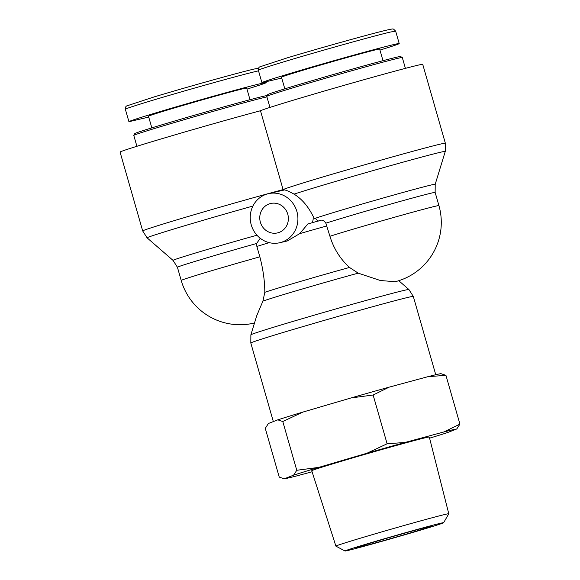 <?xml version="1.0" encoding="UTF-8"?>
<svg xmlns="http://www.w3.org/2000/svg" width="580" height="580" viewBox="0 0 580 580"><rect width="100%" height="100%" fill="white"/><g stroke="black" fill="none" stroke-linecap="round" stroke-linejoin="round"><path stroke-width="0.87" d="M269.939 107.416L266.771 96.374A70.492 1.254 -16 0 1 266.778 96.353A70.492 1.254 -16 0 1 323.502 78.822A70.492 1.254 -16 0 1 398.424 58.196A70.492 1.254 -16 0 1 402.281 57.5A70.492 1.254 -16 0 1 402.295 57.514L405.405 68.36M402.281 57.5L400.497 56.514A69.056 1.225 164 0 0 396.72 57.195A69.056 1.225 164 0 0 323.328 77.401A69.056 1.225 164 0 0 267.764 94.576L266.778 96.353M281.72 78.061L261.921 82.672C261.442 82.019 293.437 72.217 330.158 61.763C366.886 51.301 399.257 42.768 399.214 43.565C399.04 44.015 392.624 46.182 379.958 50.076M284.816 88.849L281.474 77.198A51.069 0.906 -16 0 1 322.146 64.605A51.069 0.906 -16 0 1 376.855 49.539A51.069 0.906 -16 0 1 379.661 49.039L383.003 60.69M136.902 146.291L133.777 135.401A70.492 1.254 -16 0 1 133.784 135.379A70.492 1.254 -16 0 1 190.508 117.849A70.492 1.254 -16 0 1 265.43 97.222A70.492 1.254 -16 0 1 266.916 96.889M267.235 95.526A69.056 1.225 164 0 0 263.726 96.222A69.056 1.225 164 0 0 190.334 116.428A69.056 1.225 164 0 0 134.77 133.603L133.784 135.379M148.726 117.087L128.927 121.699C128.448 121.053 160.442 111.251 197.164 100.79C233.892 90.328 266.263 81.794 266.22 82.592C266.046 83.041 259.63 85.209 246.964 89.103M151.822 127.875L148.48 116.225A51.069 0.906 -16 0 1 189.152 103.631A51.069 0.906 -16 0 1 243.861 88.566A51.069 0.906 -16 0 1 246.667 88.066L250.009 99.716M312.388 222.662A25.179 23.773 -103.1 0 0 313.207 218.906L315.266 218.305L318.13 221.212M287.76 214.18A15.109 14.268 76.9 0 1 277.486 232.913A15.109 14.268 76.9 0 1 260.173 221.43A15.109 14.268 76.9 0 1 270.65 203.486A15.109 14.268 76.9 0 1 287.76 214.18M260.21 238.264L256.643 243.484L256.875 246.464L259.847 256.831C263.102 269.221 264.755 281.046 264.813 292.305L262.914 301.114L256.73 315.723M294.038 194.133A82.193 1.464 -16 0 1 382.894 167.794A82.193 1.464 -16 0 1 445.273 151.409L445.346 143.209A84.52 1.501 164 0 0 366.973 164.125A84.52 1.501 164 0 0 283.091 189.609L283.286 190.255C283.997 189.254 287.579 190.544 294.038 194.133C306.341 201.688 311.851 213.911 314.345 218.645M329.933 236.263C333.66 248.515 340.177 258.912 349.501 267.46L358.201 273.151L380.313 280.495L395.139 281.735A61.139 61.139 0 0 0 438.922 205.603A61.139 1.087 164 0 0 395.864 216.862A61.139 1.087 164 0 0 329.933 236.263L325.837 223.177C324.162 220.857 322.589 219.863 321.11 220.204A53.947 0.957 164 0 0 307.864 223.952L299.7 233.653L287.252 240.983L279.763 242.723A25.179 23.773 -103.1 0 0 296.887 211.504A25.179 23.773 -103.1 0 0 268.373 193.676A25.179 23.773 -103.1 0 0 256.425 234.617A25.179 23.773 -103.1 0 0 279.763 242.723M321.11 220.204L307.864 223.952M445.346 143.209L422.733 64.351A84.52 1.501 164 0 0 344.361 85.26A84.52 1.501 164 0 0 260.478 110.751L283.091 189.609A84.52 1.501 164 0 0 193.785 214.832A84.52 1.501 164 0 0 142.687 230.934L147.095 237.844A82.193 1.464 -16 0 1 252.909 206.06M142.687 230.934L120.075 152.076A84.52 1.501 -16 0 1 171.172 135.966A84.52 1.501 -16 0 1 260.478 110.751M406.986 533.904A39.563 0.703 164 0 0 432.332 525.929A39.563 0.703 164 0 0 394.117 536.166A39.563 0.703 164 0 0 356.287 547.737A39.563 0.703 164 0 0 406.986 533.904M347.812 550.492A51.308 0.913 -16 0 1 345.013 551A51.308 0.913 -16 0 1 394.059 535.971A51.308 0.913 -16 0 1 443.627 522.725A51.308 0.913 -16 0 1 402.332 535.485A51.308 0.913 -16 0 1 347.812 550.492M443.874 431.962L459.925 424.103L456.772 428.968A90.32 1.61 164 0 0 443.874 431.962L405.028 442.46A90.32 1.61 164 0 0 366.973 453.234L387.107 443.78L405.028 442.46M296.771 470.286L318.775 467.378A90.32 1.61 164 0 0 293.625 475.15L296.771 470.286L282.786 421.522L277.762 419.848A90.32 1.61 -16 0 1 302.919 412.068L282.786 421.522M429.591 438.175A90.32 1.61 164 0 0 447.426 432.615L456.772 428.968M277.762 419.848L268.417 423.494L265.27 428.359L279.255 477.123L284.28 478.797A90.32 1.61 164 0 0 297.177 475.803L312.083 471.772M318.775 467.378L366.973 453.234M284.28 478.797L293.625 475.15M335.892 546.121L311.75 470.735A61.139 1.087 -16 0 1 370.228 452.835A61.139 1.087 -16 0 1 429.301 437.03L448.775 513.75A58.718 1.044 164 0 0 392.044 528.931A58.718 1.044 164 0 0 335.892 546.121A58.718 1.044 164 0 0 335.907 546.135L345.013 551M389.165 387.15L373.121 395.016L351.11 397.923A90.32 1.61 -16 0 1 389.165 387.15L428.018 376.659A90.32 1.61 -16 0 1 440.916 373.658L445.94 375.34L428.018 376.659M351.11 397.923L302.919 412.068M443.627 522.725L448.775 513.771A58.718 1.044 164 0 0 448.775 513.75M445.94 375.34L459.925 424.103M373.121 395.016L387.107 443.78M390.565 32.023L395.647 31.124L393.523 29.094C391.921 29.138 394.712 28.398 387.302 29.986C375.912 32.487 324.727 46.589 287.216 57.862L259.623 66.925C258.629 67.577 258.209 68.679 258.346 70.231C256.868 70.013 281.554 62.256 317.093 52.041C350.936 42.304 380.299 34.38 390.565 32.023M258.361 70.252L261.921 82.672M125.367 109.279L125.353 109.257C123.874 109.04 148.56 101.282 184.099 91.067C217.942 81.331 247.305 73.406 257.571 71.05L258.528 70.832M259.847 256.831A61.139 1.087 164 0 0 181.207 280.445L177.422 267.257A61.139 1.087 -16 0 1 256.643 243.484M256.94 235.219A63.467 1.131 164 0 0 173.036 260.376L147.095 237.844M445.273 151.409L435.21 184.259A63.467 1.131 164 0 0 382.394 198.23A63.467 1.131 164 0 0 315.288 218.319M349.501 267.46A61.139 1.087 164 0 0 264.813 292.305M262.914 301.114A63.467 1.131 -16 0 1 358.201 273.151M299.7 233.653A61.139 1.087 -16 0 1 326.961 225.895M256.875 246.464A61.139 1.087 -16 0 1 269.214 242.643M398.75 280.698L408.893 289.507A82.193 1.464 164 0 0 404.39 290.319A82.193 1.464 164 0 0 316.789 314.433A82.193 1.464 164 0 0 250.879 334.82L250.806 343.012A84.52 1.501 -16 0 1 318.115 322.168A84.52 1.501 -16 0 1 408.653 297.236A84.52 1.501 -16 0 1 413.301 296.416L435.754 374.738M325.837 223.177A61.139 1.087 -16 0 1 391.783 203.761A61.139 1.087 -16 0 1 435.138 192.422L438.922 205.603M399.214 43.565L395.647 31.124M258.542 68.136L254.308 69.013C242.918 71.514 191.733 85.622 154.222 96.889L126.628 105.951C125.635 106.604 125.207 107.706 125.353 109.257L128.927 121.699M266.22 82.592L266.046 81.99M177.422 267.257L173.036 260.376M181.207 280.445A61.139 61.139 0 0 0 254.504 322.98M408.893 289.507L413.301 296.416M256.73 315.716L250.879 334.82M250.806 343.012L273.332 421.573M283.591 190.146L268.373 193.676M435.21 184.259L435.138 192.422"/></g></svg>
